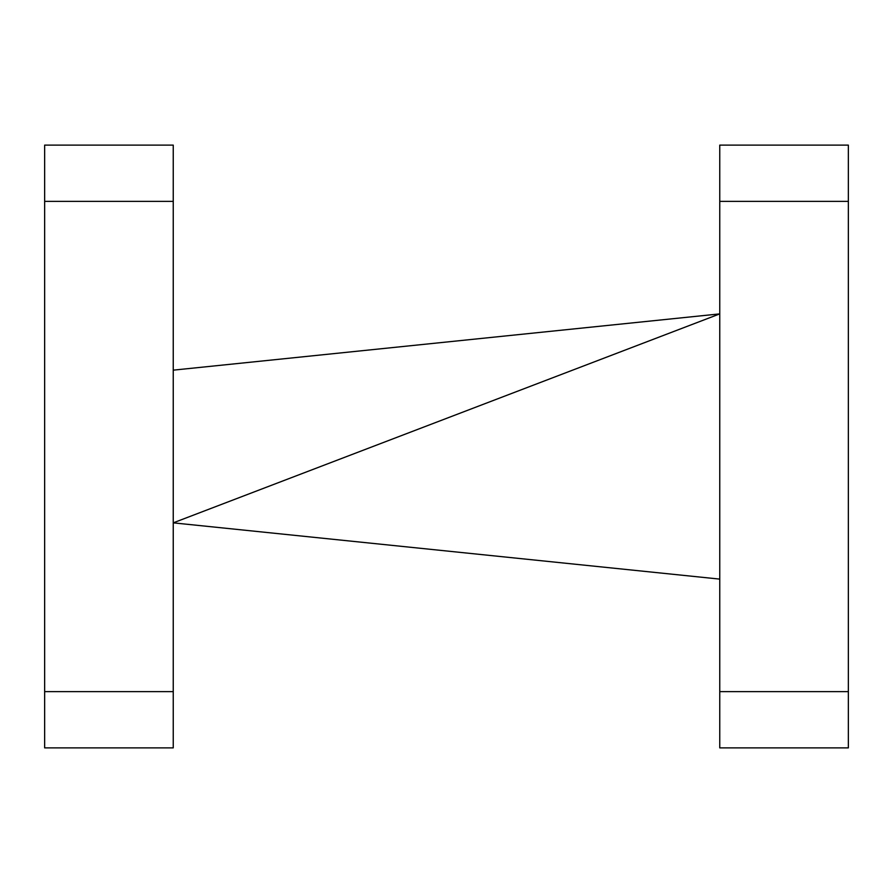<?xml version="1.0" encoding="UTF-8"?>
<svg xmlns="http://www.w3.org/2000/svg" width="893" height="893" viewBox="0 0 893 893"><rect width="100%" height="100%" fill="white"/><g stroke="black" fill="none" stroke-linecap="round" stroke-linejoin="round"><path stroke-width="1.34" d="M848.35 201.371L719.758 201.371L719.758 145.112L848.35 145.112L848.35 747.887L719.758 747.887L719.758 691.629L848.35 691.629M719.758 201.371L719.758 691.629M719.758 579.11L173.242 522.851L719.758 313.889L173.242 370.149M173.242 201.371L44.65 201.371L44.65 145.112L173.242 145.112L173.242 747.887L44.65 747.887L44.65 691.629L173.242 691.629M44.65 201.371L44.65 691.629"/></g></svg>
